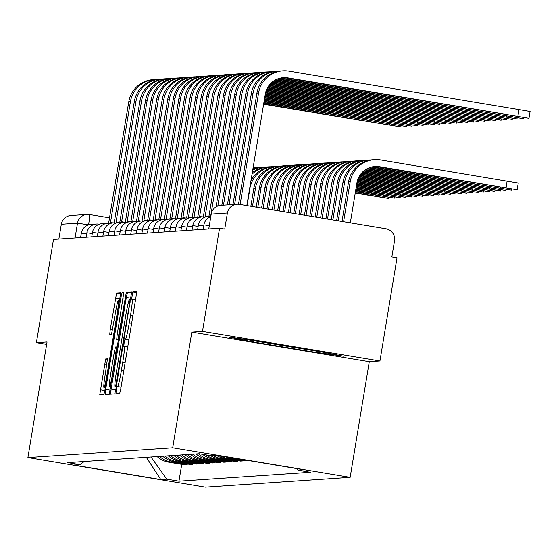 <?xml version="1.0" encoding="UTF-8"?>
<svg xmlns="http://www.w3.org/2000/svg" width="558" height="558" viewBox="0 0 558 558"><rect width="100%" height="100%" fill="white"/><g stroke="black" fill="none" stroke-linecap="round" stroke-linejoin="round"><path stroke-width="0.84" d="M116.287 390.209L115.938 393.76L119.67 393.509L120.863 388.389L136.026 296.779L136.522 291.708L132.797 291.967L131.611 299.088L132.1 299.06A16.51 1.095 -80.5 0 0 132.1 299.06A16.51 1.095 -80.5 0 1 130.523 315.27L129.261 322.901A16.51 1.095 -80.5 0 1 125.438 339.264L124.957 339.299L124.12 342.877L123.771 346.42L124.26 346.392A16.51 1.095 -80.5 0 1 124.281 346.392A16.51 1.095 -80.5 0 1 122.683 362.602L121.421 370.233A16.51 1.095 -80.5 0 1 117.605 386.596L117.124 386.631L116.287 390.209M105.678 358.975L99.729 394.855L103.872 394.576L105.064 389.463L120.73 292.783L116.587 293.062L110.254 329.22L109.759 334.291L111.537 334.165L115.276 313.659A13.804 0.914 -80.5 0 1 118.484 299.981A13.804 0.914 -80.5 0 1 117.152 313.533L107.164 373.846A13.804 0.914 -80.5 0 1 103.962 387.524A13.804 0.914 -80.5 0 1 105.295 373.972L107.45 358.857L105.678 358.975L107.52 359.282M191.833 332.136L369.291 361.703L379.935 360.984L202.477 331.417L191.833 332.136L172.694 447.767L27.9 457.581L47.039 341.949L36.403 342.668L53.484 239.48L219.559 228.229L224.734 229.094L227.392 213.016L211.217 214.112L208.734 228.961M202.477 331.417L219.559 228.229M111.133 389.052L110.637 394.115L114.774 393.836L115.966 388.724L131.632 292.043L127.489 292.322L126.296 297.435L111.133 389.052L115.778 389.826M109.326 394.206L105.19 394.485L105.678 389.421L120.849 297.805L122.042 292.692L123.813 292.573L117.166 334.793L116.671 339.857L117.85 339.78L126.289 292.406L109.326 394.206M379.935 360.984L397.017 257.796L391.842 256.938L394.499 240.861A10.511 10.49 86.1 0 0 385.871 228.766L239.459 204.374A10.511 10.49 86.1 0 0 227.392 213.016M369.291 361.703L350.145 477.334L205.358 487.148L27.9 457.581M36.403 342.668L46.642 344.377M58.855 239.117L61.317 224.267A10.511 10.49 -93.9 0 1 70.95 215.507L87.132 214.405A10.511 10.49 86.1 0 0 77.492 223.172L61.317 224.267M225.383 456.716A24.182 24.127 86.1 0 0 230.342 458.097L246.12 460.727L248.477 460.573L232.7 457.944A24.182 24.127 -93.9 0 1 232.205 457.853M243.03 460.217L242.904 460.95L227.127 458.32A24.182 24.127 -93.9 0 1 219.657 455.76M216.413 455.419A24.182 24.127 86.1 0 0 224.769 458.481L240.547 461.11L242.904 460.95M237.457 460.594L237.338 461.327L221.554 458.697A24.182 24.127 -93.9 0 1 213.198 455.635M210.617 455.663A24.182 24.127 86.1 0 0 219.196 458.857L234.981 461.487L237.338 461.327M231.884 460.971L231.765 461.703L215.988 459.074A24.182 24.127 -93.9 0 1 205.888 454.875M202.589 454.324A24.182 24.127 86.1 0 0 213.63 459.234L229.408 461.864L231.765 461.703M226.311 461.347L226.192 462.08L210.415 459.45A24.182 24.127 -93.9 0 1 198.467 453.787M196.109 453.94A24.182 24.127 86.1 0 0 208.057 459.611L223.835 462.24L226.192 462.08M220.745 461.724L220.619 462.456L204.842 459.827A24.182 24.127 -93.9 0 1 192.894 454.163M190.536 454.324A24.182 24.127 86.1 0 0 202.484 459.987L218.262 462.617L220.619 462.456M215.172 462.101L215.046 462.833L199.269 460.204A24.182 24.127 -93.9 0 1 187.328 454.54M184.97 454.7A24.182 24.127 86.1 0 0 196.911 460.364L212.689 462.994L215.046 462.833M209.599 462.477L209.48 463.21L193.696 460.58A24.182 24.127 -93.9 0 1 181.755 454.916M179.397 455.077A24.182 24.127 86.1 0 0 191.338 460.741L207.123 463.37L209.48 463.21M204.026 462.854L203.907 463.586L188.13 460.957A24.182 24.127 -93.9 0 1 176.182 455.293M173.824 455.454A24.182 24.127 86.1 0 0 185.772 461.117L201.55 463.747L203.907 463.586M198.453 463.231L198.334 463.97L182.557 461.34A24.182 24.127 -93.9 0 1 170.608 455.67M168.251 455.83A24.182 24.127 86.1 0 0 180.199 461.494L195.977 464.123L198.334 463.97M192.887 463.614L192.761 464.347L176.984 461.717A24.182 24.127 -93.9 0 1 165.035 456.046M162.678 456.207A24.182 24.127 86.1 0 0 174.626 461.878L190.404 464.507L192.761 464.347M187.314 463.991L187.188 464.723L171.411 462.094A24.182 24.127 -93.9 0 1 159.469 456.423M157.112 456.584A24.182 24.127 86.1 0 0 169.053 462.254L184.831 464.884L187.188 464.723M150.995 457.002L166.8 479.148L160.802 479.552L73.886 465.072L79.885 464.668L67.727 462.638L199.087 453.738L211.245 455.767L217.243 455.363L304.166 469.843L298.16 470.248L297.023 468.65M166.8 479.148L178.958 481.17L310.318 472.277L298.16 470.248M172.694 447.767L350.145 477.334M311.05 351.61L343.316 356.178L317.941 351.142L260.293 341.538L228.02 336.969L253.395 342.005L311.05 351.61L311.224 350.529M181.741 464.368L178.958 481.17M79.885 464.668L84.272 461.522M146.301 457.316L160.802 479.552M253.576 340.917L253.395 342.005M115.569 386.736L129.721 302.743L130.07 299.193L129.554 299.228A16.51 1.095 -80.5 0 0 125.738 315.591L116.636 370.561A16.51 1.095 -80.5 0 0 115.046 386.771A16.51 1.095 -80.5 0 0 115.06 386.771L116.28 386.854M110.784 373.351A13.804 0.914 -80.5 0 0 109.452 386.896A13.804 0.914 -80.5 0 0 112.66 373.218L116.671 346.902L115.499 346.985L114.306 352.098L110.784 373.351M343.582 221.721L350.194 181.782A26.547 26.484 -93.9 0 1 380.654 159.951L518.256 183.059L517.14 189.797L379.538 166.689A19.711 19.669 86.1 0 0 356.918 182.905L350.305 222.837M379.538 166.689L377.892 166.8L517.14 189.797M341.998 221.456L348.548 181.894A26.547 26.484 -93.9 0 1 372.884 159.762L374.523 159.651M377.892 166.8A19.711 19.669 86.1 0 0 374.167 166.542M240.107 204.479L258.563 92.984A26.547 26.484 -93.9 0 1 289.03 71.152L530.1 111.502L528.984 118.24L287.914 77.897A19.711 19.669 86.1 0 0 265.294 94.107L246.831 205.602M282.536 77.743A19.711 19.669 86.1 0 1 286.268 78.008L528.984 118.24M238.517 204.256L256.924 93.095A26.547 26.484 -93.9 0 1 281.253 70.964L282.899 70.852M373.965 167.072L372.325 167.184L511.567 190.173L373.965 167.072A19.711 19.669 86.1 0 0 372.214 166.856M338.218 220.829L344.621 182.159A26.547 26.484 -93.9 0 1 370.924 159.972M336.634 220.563L342.975 182.271A26.547 26.484 -93.9 0 1 367.31 160.139L368.95 160.027M372.325 167.184A19.711 19.669 86.1 0 0 371.405 167.051M368.838 167.902L505.994 190.55L369.529 167.637M332.854 219.936L339.048 182.536A26.547 26.484 -93.9 0 1 365.35 160.348M331.278 219.671L337.409 182.647A26.547 26.484 -93.9 0 1 361.737 160.516L363.384 160.404M257.552 341.154A34.171 0.537 -170.6 0 0 300.643 348.478A34.171 0.537 -170.6 0 0 314.349 350.55M323.863 352.321L247.864 339.78M279.774 78.253A19.711 19.669 86.1 0 1 280.695 78.385L523.411 118.617L282.341 78.273A19.711 19.669 86.1 0 0 280.59 78.064M234.611 204.416L252.997 93.36A26.547 26.484 -93.9 0 1 279.293 71.173M232.965 204.528L251.351 93.472A26.547 26.484 -93.9 0 1 275.687 71.34L277.326 71.236M277.207 79.11L517.838 118.993L277.898 78.838M229.038 204.793L247.424 93.744A26.547 26.484 -93.9 0 1 273.727 71.55M227.392 204.905L245.778 93.856A26.547 26.484 -93.9 0 1 270.114 71.724L271.753 71.612M366.815 168.872L500.421 190.934L367.366 168.579M327.497 219.043L333.475 182.912A26.547 26.484 -93.9 0 1 359.777 160.725M325.914 218.778L331.836 183.024A26.547 26.484 -93.9 0 1 356.164 160.892L357.811 160.788M365.155 169.904L494.848 191.31L365.616 169.597M322.133 218.15L327.902 183.296A26.547 26.484 -93.9 0 1 354.204 161.102M320.557 217.885L326.263 183.408A26.547 26.484 -93.9 0 1 350.591 161.276L352.238 161.164M363.746 170.971L489.282 191.687L364.137 170.657M316.777 217.25L322.336 183.673A26.547 26.484 -93.9 0 1 348.638 161.478M315.193 216.992L320.69 183.784A26.547 26.484 -93.9 0 1 345.025 161.653L346.664 161.541M275.192 80.08L512.272 119.377L275.743 79.787M223.465 205.17L241.851 94.121A26.547 26.484 -93.9 0 1 268.154 71.926M221.826 205.281L240.205 94.232A26.547 26.484 -93.9 0 1 264.541 72.101L266.18 71.989M273.532 81.105L506.699 119.754L273.992 80.798M217.815 206.014L236.278 94.497A26.547 26.484 -93.9 0 1 262.581 72.303M216.051 206.885L234.639 94.609A26.547 26.484 -93.9 0 1 258.968 72.477L260.614 72.366M272.123 82.179L501.126 120.13L272.513 81.859M210.882 215.988A10.511 0.698 -80.5 0 0 210.771 215.688A10.511 0.698 -80.5 0 0 210.757 215.688L230.705 94.874A26.547 26.484 -93.9 0 1 257.008 72.68M208.657 216.448A10.511 0.698 -80.5 0 1 209.013 215.806L229.066 94.986A26.547 26.484 -93.9 0 1 253.395 72.854L255.041 72.742M362.533 172.08L483.709 192.064L362.867 171.752M311.413 216.358L316.763 184.049A26.547 26.484 -93.9 0 1 343.065 161.855M309.829 216.099L315.117 184.161A26.547 26.484 -93.9 0 1 339.452 162.029L341.091 161.918M270.902 83.282L495.553 120.507L271.244 82.954M205.33 217.006A10.511 0.698 -80.5 0 0 205.198 216.065L225.139 95.251A26.547 26.484 -93.9 0 1 251.435 73.063M205.198 216.065A10.511 0.698 -80.5 0 0 205.191 216.065L207.764 216.49L205.198 216.065M203.091 216.825A10.511 0.698 -80.5 0 1 203.44 216.183L223.493 95.362A26.547 26.484 -93.9 0 1 247.829 73.231L249.468 73.119M361.472 173.21L478.136 192.44L361.765 172.868M306.049 215.465L311.19 184.426A26.547 26.484 -93.9 0 1 337.492 162.232M304.473 215.207L309.544 184.538A26.547 26.484 -93.9 0 1 333.879 162.406L335.525 162.294M269.842 84.411L489.98 120.884L270.142 84.077M199.757 217.383A10.511 0.698 -80.5 0 0 199.624 216.441L219.566 95.627A26.547 26.484 -93.9 0 1 245.869 73.44M199.624 216.441A10.511 0.698 -80.5 0 0 199.618 216.441L202.191 216.867L199.624 216.441M197.518 217.208A10.511 0.698 -80.5 0 1 197.867 216.56L217.92 95.739A26.547 26.484 -93.9 0 1 242.256 73.607L243.895 73.496M360.545 174.361L472.563 192.817L360.803 174.019M300.692 214.572L305.617 184.803A26.547 26.484 -93.9 0 1 331.919 162.615M299.109 214.307L303.977 184.914A26.547 26.484 -93.9 0 1 328.306 162.783L329.952 162.671M268.921 85.562L484.414 121.26L269.179 85.221M194.184 217.76A10.511 0.698 -80.5 0 0 194.058 216.818L213.993 96.004A26.547 26.484 -93.9 0 1 240.296 73.816M194.058 216.818A10.511 0.698 -80.5 0 0 194.044 216.818L196.625 217.25L194.065 216.825M191.945 217.585A10.511 0.698 -80.5 0 1 192.294 216.936L212.347 96.116A26.547 26.484 -93.9 0 1 236.683 73.984L238.322 73.872M359.736 175.533L466.99 193.194L359.966 175.184M295.328 213.679L300.044 185.179A26.547 26.484 -93.9 0 1 326.346 162.992M293.745 213.414L298.404 185.291A26.547 26.484 -93.9 0 1 322.733 163.159L324.379 163.048M268.112 86.734L478.841 121.637L268.342 86.385M188.611 218.136A10.511 0.698 -80.5 0 0 188.485 217.195A10.511 0.698 -80.5 0 0 188.471 217.195L208.42 96.381A26.547 26.484 -93.9 0 1 234.723 74.193M186.372 217.962A10.511 0.698 -80.5 0 1 186.721 217.313L206.781 96.492A26.547 26.484 -93.9 0 1 231.11 74.36L232.756 74.249M359.038 176.719L461.424 193.57L359.233 176.37M289.965 212.786L294.478 185.556A26.547 26.484 -93.9 0 1 320.78 163.368M288.388 212.521L292.831 185.668A26.547 26.484 -93.9 0 1 317.167 163.536L318.806 163.424M267.415 87.92L473.268 122.014L267.61 87.571M183.045 218.513A10.511 0.698 -80.5 0 0 182.912 217.571A10.511 0.698 -80.5 0 0 182.898 217.571L202.847 96.757A26.547 26.484 -93.9 0 1 229.15 74.57M180.799 218.338A10.511 0.698 -80.5 0 1 181.155 217.69L201.208 96.869A26.547 26.484 -93.9 0 1 225.537 74.737L227.183 74.633M358.438 177.925L455.851 193.947L358.606 177.57M284.608 211.894L288.904 185.933A26.547 26.484 -93.9 0 1 315.207 163.745M283.025 211.628L287.258 186.044A26.547 26.484 -93.9 0 1 311.594 163.912L313.233 163.801M266.815 89.127L467.695 122.39L266.982 88.771M177.472 218.896A10.511 0.698 -80.5 0 0 177.339 217.955A10.511 0.698 -80.5 0 0 177.332 217.948L197.274 97.141A26.547 26.484 -93.9 0 1 223.577 74.946M175.233 218.715A10.511 0.698 -80.5 0 1 175.582 218.066L195.635 97.252A26.547 26.484 -93.9 0 1 219.964 75.121L221.61 75.009M357.929 179.146L450.278 194.33L358.069 178.783M279.244 211.001L283.331 186.309A26.547 26.484 -93.9 0 1 309.634 164.122M277.661 210.736L281.685 186.421A26.547 26.484 -93.9 0 1 306.021 164.289L307.667 164.185M266.305 90.347L462.122 122.774L266.445 89.984M171.899 219.273A10.511 0.698 -80.5 0 0 171.766 218.331L191.708 97.517A26.547 26.484 -93.9 0 1 218.011 75.323M171.766 218.331A10.511 0.698 -80.5 0 0 171.759 218.331L174.34 218.757L171.78 218.331M169.66 219.092A10.511 0.698 -80.5 0 1 170.009 218.45L190.062 97.629A26.547 26.484 -93.9 0 1 214.398 75.497L216.037 75.386M357.504 180.38L444.705 194.707L357.622 180.018M273.88 210.108L277.758 186.693A26.547 26.484 -93.9 0 1 304.061 164.498M272.304 209.843L276.119 186.804A26.547 26.484 -93.9 0 1 300.448 164.673L302.094 164.561M265.88 91.582L456.556 123.151L265.999 91.219M166.326 219.65A10.511 0.698 -80.5 0 0 166.2 218.708A10.511 0.698 -80.5 0 0 166.186 218.708L186.135 97.894A26.547 26.484 -93.9 0 1 212.438 75.7M164.087 219.468A10.511 0.698 -80.5 0 1 164.436 218.827L184.489 98.006A26.547 26.484 -93.9 0 1 208.825 75.874L210.464 75.762M357.169 181.629L439.132 195.084L357.26 181.259M268.524 209.215L272.185 187.07A26.547 26.484 -93.9 0 1 298.488 164.875M266.94 208.95L270.546 187.181A26.547 26.484 -93.9 0 1 294.875 165.049L296.521 164.938M265.545 92.837L450.983 123.527L265.636 92.461M160.753 220.026A10.511 0.698 -80.5 0 0 160.627 219.085A10.511 0.698 -80.5 0 0 160.613 219.085L180.562 98.271A26.547 26.484 -93.9 0 1 206.865 76.076M158.514 219.845A10.511 0.698 -80.5 0 1 158.863 219.203L178.923 98.382A26.547 26.484 -93.9 0 1 203.251 76.251L204.898 76.139M356.918 182.891L433.566 195.46L356.987 182.522M263.16 208.322L266.619 187.446A26.547 26.484 -93.9 0 1 292.915 165.252M261.576 208.057L264.973 187.558A26.547 26.484 -93.9 0 1 289.309 165.426L290.948 165.314M265.294 94.1L445.41 123.904L265.357 93.723M155.187 220.403A10.511 0.698 -80.5 0 0 155.054 219.461L174.989 98.647A26.547 26.484 -93.9 0 1 201.292 76.46M157.621 219.887L155.054 219.461A10.511 0.698 -80.5 0 0 155.04 219.461L157.614 219.887M152.941 220.222A10.511 0.698 -80.5 0 1 153.29 219.58L173.35 98.759A26.547 26.484 -93.9 0 1 197.678 76.627L199.325 76.516M356.708 184.168L427.993 195.837L356.771 183.791M257.796 207.43L261.046 187.823A26.547 26.484 -93.9 0 1 287.349 165.628M256.22 207.164L259.4 187.934A26.547 26.484 -93.9 0 1 283.736 165.803L285.375 165.691M265.085 95.369L439.837 124.281L265.148 94.993M149.614 220.78A10.511 0.698 -80.5 0 0 149.481 219.838L169.416 99.024A26.547 26.484 -93.9 0 1 195.719 76.837M149.481 219.838A10.511 0.698 -80.5 0 0 149.474 219.838L152.048 220.264L149.495 219.845M147.375 220.605A10.511 0.698 -80.5 0 1 147.724 219.957L167.777 99.136A26.547 26.484 -93.9 0 1 192.105 77.004L193.752 76.892M356.499 185.437L422.42 196.214L356.562 185.061M252.439 206.537L255.473 188.199A26.547 26.484 -93.9 0 1 281.776 166.012M250.856 206.272L253.827 188.311A26.547 26.484 -93.9 0 1 278.163 166.179L279.809 166.068M264.869 96.639L434.264 124.657L264.931 96.262M144.041 221.156A10.511 0.698 -80.5 0 0 143.908 220.215L163.85 99.401A26.547 26.484 -93.9 0 1 190.152 77.213M143.908 220.215A10.511 0.698 -80.5 0 0 143.901 220.215L146.475 220.647L143.922 220.222M141.802 220.982A10.511 0.698 -80.5 0 1 142.151 220.333L162.204 99.512A26.547 26.484 -93.9 0 1 186.539 77.381L188.179 77.269M356.29 186.707L416.847 196.59L356.353 186.33M247.075 205.644L249.9 188.576A26.547 26.484 -93.9 0 1 276.203 166.389M250.967 180.639A26.547 26.484 -93.9 0 1 272.59 166.556L274.236 166.444M264.659 97.908L428.697 125.034L264.722 97.538M138.468 221.533A10.511 0.698 -80.5 0 0 138.342 220.591A10.511 0.698 -80.5 0 0 138.328 220.591L158.277 99.777A26.547 26.484 -93.9 0 1 184.579 77.59M136.229 221.359A10.511 0.698 -80.5 0 1 136.577 220.71L156.631 99.889A26.547 26.484 -93.9 0 1 180.966 77.757L182.606 77.646M356.074 187.976L411.274 196.967L356.137 187.6M252.286 172.673A26.547 26.484 -93.9 0 1 267.017 166.933L268.663 166.821A26.547 26.484 -93.9 0 1 270.63 166.765M252.028 174.242A26.547 26.484 -93.9 0 1 268.663 166.821M264.45 99.178L423.124 125.411L264.513 98.808M132.895 221.91A10.511 0.698 -80.5 0 0 132.769 220.968L152.704 100.161A26.547 26.484 -93.9 0 1 179.006 77.967M135.336 221.4L132.769 220.968A10.511 0.698 -80.5 0 0 132.755 220.968L135.329 221.4M130.656 221.735A10.511 0.698 -80.5 0 1 131.004 221.087L151.058 100.266A26.547 26.484 -93.9 0 1 175.393 78.141L177.039 78.029M355.865 189.246L405.708 197.344L355.927 188.876M252.83 169.388A26.547 26.484 -93.9 0 1 261.451 167.309L263.09 167.198A26.547 26.484 -93.9 0 1 265.057 167.142M252.711 170.106A26.547 26.484 -93.9 0 1 263.09 167.198M264.241 100.454L417.551 125.787L264.304 100.077M127.329 222.293A10.511 0.698 -80.5 0 0 127.196 221.352L147.131 100.538A26.547 26.484 -93.9 0 1 173.433 78.343M127.196 221.352A10.511 0.698 -80.5 0 0 127.182 221.345L129.756 221.777L127.196 221.352M125.083 222.112A10.511 0.698 -80.5 0 1 125.431 221.463L145.492 100.649A26.547 26.484 -93.9 0 1 169.82 78.518L171.466 78.406M355.655 190.522L400.135 197.727L355.718 190.145M253.053 168.035A26.547 26.484 -93.9 0 1 255.878 167.686L257.517 167.581A26.547 26.484 -93.9 0 1 259.491 167.519M253.011 168.279A26.547 26.484 -93.9 0 1 257.517 167.581M264.032 101.723L411.978 126.171L264.094 101.347M121.756 222.67A10.511 0.698 -80.5 0 0 121.623 221.728L141.558 100.914A26.547 26.484 -93.9 0 1 167.86 78.72M121.623 221.728A10.511 0.698 -80.5 0 0 121.616 221.728L124.19 222.154L121.637 221.728M119.517 222.489A10.511 0.698 -80.5 0 1 119.865 221.847L139.918 101.026A26.547 26.484 -93.9 0 1 164.247 78.894L165.893 78.783M355.446 191.792L394.562 198.104L355.509 191.415M253.074 167.902A26.547 26.484 -93.9 0 1 253.918 167.895M263.822 102.993L406.405 126.547L263.885 102.616M116.183 223.047A10.511 0.698 -80.5 0 0 116.05 222.105A10.511 0.698 -80.5 0 0 116.043 222.105L135.992 101.291A26.547 26.484 -93.9 0 1 162.294 79.097M113.944 222.865A10.511 0.698 -80.5 0 1 114.292 222.224L134.345 101.403A26.547 26.484 -93.9 0 1 158.681 79.271L160.32 79.159M355.237 193.061L388.989 198.481L355.3 192.684M263.613 104.262L400.839 126.924L263.669 103.886M110.61 223.423A10.511 0.698 -80.5 0 0 110.484 222.482L130.419 101.668A26.547 26.484 -93.9 0 1 156.721 79.473M113.051 222.907L110.484 222.482A10.511 0.698 -80.5 0 0 110.47 222.482L113.044 222.907M108.371 223.242A10.511 0.698 -80.5 0 1 108.719 222.6L128.772 101.779A26.547 26.484 -93.9 0 1 153.108 79.648L154.747 79.536M88.576 224.853L77.492 223.172L75.037 238.022M88.555 224.86L88.555 224.846A10.511 0.698 99.5 0 0 89.573 214.523A10.511 10.49 86.1 0 0 87.132 214.405A10.511 10.511 0 0 1 89.573 214.523A10.511 0.698 99.5 0 1 89.573 214.523L109.556 217.857L89.58 214.53M174.626 461.878L176.984 461.717M180.199 461.494L182.557 461.34M185.772 461.117L188.13 460.957M191.338 460.741L193.696 460.58M196.911 460.364L199.269 460.204M202.484 459.987L204.842 459.827M208.057 459.611L210.415 459.45M213.63 459.234L215.988 459.074M219.196 458.857L221.554 458.697M224.769 458.481L227.127 458.32M230.342 458.097L232.7 457.944M169.053 462.254L171.411 462.094M209.285 225.613L203.9 224.867L203.161 229.338M203.719 225.99L198.334 225.244L197.588 229.722M198.146 226.367L192.761 225.627L192.022 230.098M192.573 226.743L187.188 226.004L186.449 230.475M187 227.127L181.615 226.381L180.876 230.852M181.427 227.504L176.042 226.757L175.303 231.228M175.861 227.88L170.476 227.134L169.73 231.605M170.288 228.257L164.903 227.511L164.164 231.982M164.715 228.634L159.33 227.887L158.591 232.358M159.142 229.01L153.757 228.264L153.018 232.735M153.569 229.387L148.184 228.641L147.445 233.118M148.003 229.763L142.611 229.024L141.871 233.495M142.429 230.14L137.045 229.401L136.305 233.872M136.856 230.524L131.472 229.777L130.732 234.248M131.283 230.9L125.899 230.154L125.159 234.625M125.71 231.277L120.326 230.531L119.586 235.002M120.144 231.654L114.753 230.907L114.013 235.378M114.571 232.03L109.187 231.284L108.447 235.755M108.998 232.407L103.614 231.661L102.874 236.132M103.425 232.784L98.041 232.037L97.301 236.515M97.852 233.16L92.468 232.421L91.728 236.892M92.286 233.537L86.895 232.798L86.155 237.269M86.713 233.921L81.328 233.174L80.582 237.645M210.771 216.65L210.429 216.595A10.511 0.698 99.5 0 1 210.429 216.595A10.511 0.698 99.5 0 1 210.519 216.762M205.246 217.034L204.856 216.971A10.511 0.698 99.5 0 1 204.856 216.971A10.511 0.698 99.5 0 1 204.953 217.146M199.673 217.411L199.29 217.348A10.511 0.698 99.5 0 1 199.29 217.348A10.511 0.698 99.5 0 1 199.38 217.522M182.961 218.548L182.571 218.478A10.511 0.698 99.5 0 1 182.571 218.478A10.511 0.698 99.5 0 1 182.661 218.652M177.388 218.924L176.998 218.855A10.511 0.698 99.5 0 1 176.998 218.855A10.511 0.698 99.5 0 1 177.095 219.029M160.669 220.054L160.286 219.991A10.511 0.698 99.5 0 1 160.286 219.991A10.511 0.698 99.5 0 1 160.376 220.159M155.103 220.431L154.712 220.368A10.511 0.698 99.5 0 1 154.712 220.368A10.511 0.698 99.5 0 1 154.803 220.543M149.53 220.808L149.139 220.745A10.511 0.698 99.5 0 1 149.139 220.745A10.511 0.698 99.5 0 1 149.237 220.919M138.384 221.568L138 221.498A10.511 0.698 99.5 0 1 138 221.498A10.511 0.698 99.5 0 1 138.091 221.672M132.811 221.945L132.427 221.875A10.511 0.698 99.5 0 1 132.427 221.875A10.511 0.698 99.5 0 1 132.518 222.049M127.245 222.321L126.854 222.258A10.511 0.698 99.5 0 1 126.854 222.258A10.511 0.698 99.5 0 1 126.945 222.426M116.099 223.074L115.715 223.012A10.511 0.698 99.5 0 1 115.715 223.012A10.511 0.698 99.5 0 1 115.806 223.179M110.526 223.451L110.142 223.388A10.511 0.698 99.5 0 1 110.142 223.388A10.511 0.698 99.5 0 1 110.233 223.556M104.953 223.828L104.569 223.765A10.511 0.698 99.5 0 1 104.569 223.765A10.511 0.698 99.5 0 1 104.66 223.939M93.814 224.581L93.423 224.518A10.511 0.698 99.5 0 1 93.423 224.518A10.511 0.698 99.5 0 1 93.521 224.693M208.755 228.961L211.217 214.112A10.511 10.49 86.1 0 1 220.849 205.351A10.511 10.511 0 0 0 211.189 214.119M121.065 387.175L117.605 386.596M123.799 370.631L121.421 370.233M125.062 363L122.683 362.602M124.281 346.392L127.719 346.964L124.294 346.399M128.877 339.955L124.957 339.299M128.898 339.843L125.438 339.264M131.639 323.298L129.261 322.901M132.902 315.668L130.523 315.27M132.113 299.06L135.552 299.632L132.127 299.06M136.571 292.594L132.797 291.967M121.044 387.287L117.124 386.631M130.956 298.209L126.296 297.435M131.674 293.02L127.489 292.322M116.88 383.234L116.406 383.158M130.188 302.82L129.721 302.743M130.774 299.311L130.07 299.193L130.774 299.311M116.259 386.973L115.06 386.771L116.259 386.973M110.331 390.195L105.678 389.421M123.227 298.202L120.849 297.805M123.883 292.999L122.042 292.692M118.659 339.913L117.85 339.78M119.517 334.744L119.042 334.667M125.92 296.061L125.445 295.984M113.134 373.302L112.66 373.218M116.65 352.049L116.176 351.972M117.48 347.041L116.678 346.909L117.48 347.041M107.638 373.923L107.164 373.846M117.626 313.61L117.152 313.533M112.632 329.618L110.254 329.22M120.054 298.949L115.394 298.174M120.772 293.759L116.587 293.062M104.876 390.565L100.231 389.791M106.864 364.486L104.486 364.088M506.029 187.767L507.145 181.029M350.194 181.782L348.548 181.894M517.88 116.21L518.996 109.473M256.924 93.095L258.563 92.984M286.268 78.008L287.914 77.897M500.463 188.144L500.61 187.251M344.621 182.159L342.975 182.271M494.89 188.52L495.037 187.627M339.048 182.536L337.409 182.647M512.307 116.587L512.453 115.694M251.351 93.472L252.997 93.36M280.695 78.385L282.341 78.273M506.734 116.964L506.88 116.071M245.778 93.856L247.424 93.744M489.317 188.904L489.464 188.004M333.475 182.912L331.836 183.024M483.744 189.281L483.891 188.381M327.902 183.296L326.263 183.408M478.171 189.657L478.325 188.757M322.336 183.673L320.69 183.784M501.161 117.34L501.314 116.448M240.205 94.232L241.851 94.121M495.595 117.724L495.741 116.824M234.639 94.609L236.278 94.497M490.022 118.101L490.168 117.201M229.066 94.986L230.705 94.874M472.605 190.034L472.752 189.134M316.763 184.049L315.117 184.161M484.449 118.477L484.595 117.578M223.493 95.362L225.139 95.251M467.032 190.411L467.179 189.511M311.19 184.426L309.544 184.538M478.876 118.854L479.022 117.954M217.92 95.739L219.566 95.627M461.459 190.787L461.605 189.894M305.617 184.803L303.977 184.914M473.303 119.231L473.456 118.338M212.347 96.116L213.993 96.004M455.886 191.164L456.032 190.271M300.044 185.179L298.404 185.291M467.73 119.607L467.883 118.714M188.492 217.201L191.045 217.627L188.485 217.195M206.781 96.492L208.42 96.381M450.313 191.54L450.466 190.648M294.478 185.556L292.831 185.668M462.163 119.984L462.31 119.091M182.926 217.578L185.472 218.004L182.912 217.571M201.208 96.869L202.847 96.757M444.747 191.917L444.893 191.024M288.904 185.933L287.258 186.044M456.59 120.361L456.737 119.468M177.353 217.955L179.906 218.38L177.339 217.955M195.635 97.252L197.274 97.141M439.174 192.301L439.32 191.401M283.331 186.309L281.685 186.421M451.017 120.737L451.164 119.844M190.062 97.629L191.708 97.517M433.601 192.677L433.747 191.778M277.758 186.693L276.119 186.804M445.444 121.121L445.598 120.221M166.207 218.708L168.76 219.134L166.2 218.708M184.489 98.006L186.135 97.894M428.028 193.054L428.174 192.154M272.185 187.07L270.546 187.181M439.871 121.498L440.025 120.598M160.634 219.085L163.187 219.51L160.627 219.085M178.923 98.382L180.562 98.271M422.455 193.431L422.608 192.531M266.619 187.446L264.973 187.558M434.305 121.874L434.452 120.974M173.35 98.759L174.989 98.647M416.882 193.807L417.035 192.908M261.046 187.823L259.4 187.934M428.732 122.251L428.879 121.351M167.777 99.136L169.416 99.024M411.316 194.184L411.462 193.291M255.473 188.199L253.827 188.311M423.159 122.627L423.306 121.735M162.204 99.512L163.85 99.401M405.743 194.561L405.889 193.668M417.586 123.004L417.74 122.111M138.349 220.598L140.902 221.024L138.342 220.591M156.631 99.889L158.277 99.777M400.17 194.937L400.316 194.044M412.013 123.381L412.167 122.488M151.058 100.266L152.704 100.161M394.597 195.314L394.75 194.421M406.447 123.757L406.594 122.865M145.492 100.649L147.131 100.538M389.024 195.698L389.177 194.798M400.874 124.141L401.021 123.241M139.918 101.026L141.558 100.914M383.458 196.074L383.604 195.174M395.301 124.518L395.448 123.618M116.064 222.105L118.617 222.53L116.05 222.105M134.345 101.403L135.992 101.291M377.885 196.451L378.031 195.551M389.728 124.894L389.875 123.995M128.772 101.779L130.419 101.668M210.771 216.678A10.511 10.511 0 0 0 203.9 224.867M210.429 216.595A10.511 10.511 0 0 0 198.334 225.244M204.856 216.971A10.511 10.511 0 0 0 192.761 225.627M199.29 217.348A10.511 10.511 0 0 0 187.188 226.004M194.1 217.787L193.717 217.725A10.511 10.511 0 0 0 181.615 226.381M188.527 218.171L188.144 218.101A10.511 10.511 0 0 0 176.042 226.757M182.571 218.478A10.511 10.511 0 0 0 170.476 227.134M176.998 218.855A10.511 10.511 0 0 0 164.903 227.511M171.815 219.301L171.432 219.238A10.511 10.511 0 0 0 159.33 227.887M166.242 219.678L165.859 219.615A10.511 10.511 0 0 0 153.757 228.264M160.286 219.991A10.511 10.511 0 0 0 148.184 228.641M154.712 220.368A10.511 10.511 0 0 0 142.611 229.024M149.139 220.745A10.511 10.511 0 0 0 137.045 229.401M143.957 221.184L143.573 221.121A10.511 10.511 0 0 0 131.472 229.777M138 221.498A10.511 10.511 0 0 0 125.899 230.154M132.427 221.875A10.511 10.511 0 0 0 120.326 230.531M126.854 222.258A10.511 10.511 0 0 0 114.753 230.907M121.672 222.698L121.281 222.635A10.511 10.511 0 0 0 109.187 231.284M115.715 223.012A10.511 10.511 0 0 0 103.614 231.661M110.142 223.388A10.511 10.511 0 0 0 98.041 232.037M104.569 223.765A10.511 10.511 0 0 0 92.468 232.421M99.387 224.204L98.996 224.142A10.511 10.511 0 0 0 86.895 232.798M93.423 224.518A10.511 10.511 0 0 0 81.328 233.174M220.849 205.351L237.031 204.256M110.847 387.126L109.452 386.896M105.35 387.754L103.962 387.524M119.844 300.204L118.484 299.981M511.749 189.064L511.567 190.173M506.176 189.441L505.994 190.55M523.599 117.508L523.411 118.617M518.026 117.884L517.838 118.993M500.61 189.825L500.421 190.934M495.037 190.201L494.848 191.31M489.464 190.578L489.282 191.687M512.453 118.268L512.272 119.377M506.88 118.645L506.699 119.754M501.307 119.021L501.126 120.13M483.891 190.955L483.709 192.064M495.741 119.398L495.553 120.507M478.318 191.331L478.136 192.44M490.168 119.775L489.98 120.884M472.752 191.708L472.563 192.817M484.595 120.151L484.414 121.26M467.179 192.085L466.99 193.194M479.022 120.528L478.841 121.637M461.605 192.461L461.424 193.57M473.449 120.905L473.268 122.014M456.032 192.838L455.851 193.947M467.876 121.281L467.695 122.39M450.459 193.221L450.278 194.33M462.31 121.665L462.122 122.774M444.893 193.598L444.705 194.707M456.737 122.042L456.556 123.151M439.32 193.975L439.132 195.084M451.164 122.418L450.983 123.527M433.747 194.351L433.566 195.46M445.591 122.795L445.41 123.904M428.174 194.728L427.993 195.837M440.018 123.172L439.837 124.281M422.601 195.105L422.42 196.214M434.452 123.548L434.264 124.657M417.028 195.481L416.847 196.59M428.879 123.925L428.697 125.034M411.462 195.858L411.274 196.967M423.306 124.301L423.124 125.411M405.889 196.235L405.708 197.344M417.733 124.678L417.551 125.787M400.316 196.618L400.135 197.727M412.16 125.062L411.978 126.171M394.743 196.995L394.562 198.104M406.594 125.438L406.405 126.547M389.17 197.372L388.989 198.481M401.021 125.815L400.839 126.924"/></g></svg>
